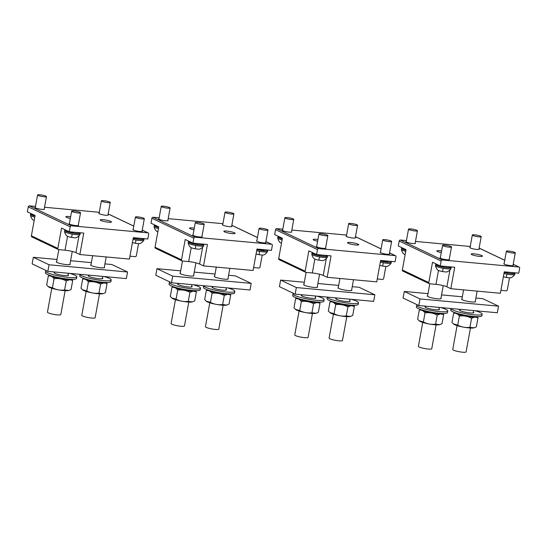 <?xml version="1.0" encoding="UTF-8"?>
<svg xmlns="http://www.w3.org/2000/svg" width="547" height="547" viewBox="0 0 547 547"><rect width="100%" height="100%" fill="white"/><g stroke="black" fill="none" stroke-linecap="round" stroke-linejoin="round"><path stroke-width="0.82" d="M70.631 216.742A5.709 0.882 10.3 0 0 66.796 216.455A5.709 0.882 10.3 0 0 65.879 216.756A5.709 0.882 10.3 0 0 70.324 218.451M35.487 206.417L29.429 205.863L71.37 225.808L147.916 232.858A1.128 0.971 115.4 0 1 148.695 234.048L147.799 238.998L133.318 237.665L129.427 259.087L79.869 254.526L75.937 252.652A8.198 1.265 -169.7 0 0 65.018 250.191L58.645 249.603A1.128 0.971 115.4 0 1 57.859 248.413L61.558 228.085L69.284 231.764L83.759 233.097L79.869 254.526M44.533 207.251L99.28 212.298M110.549 222.267A5.709 0.882 10.3 0 0 111.465 221.966A5.709 0.882 10.3 0 0 107.527 220.386A5.709 0.882 10.3 0 0 101.14 219.62A5.709 0.882 10.3 0 0 100.224 219.921A5.709 0.882 10.3 0 0 104.162 221.501A5.709 0.882 10.3 0 0 110.549 222.267M35.336 207.265A4.807 0.745 10.3 0 0 35.015 207.463A4.807 0.745 10.3 0 0 41.969 209.378A4.807 0.745 10.3 0 0 44.464 209.18A4.807 0.745 10.3 0 0 44.232 208.879M99.123 213.139A4.807 0.745 10.3 0 0 98.802 213.337A4.807 0.745 10.3 0 0 105.756 215.258A4.807 0.745 10.3 0 0 108.258 215.053A4.807 0.745 10.3 0 0 108.019 214.759M133.201 229.35A4.807 0.745 10.3 0 0 132.873 229.542A4.807 0.745 10.3 0 0 139.834 231.463A4.807 0.745 10.3 0 0 142.329 231.265A4.807 0.745 10.3 0 0 142.097 230.964M69.407 223.47A4.807 0.745 10.3 0 0 69.086 223.668A4.807 0.745 10.3 0 0 76.04 225.59A4.807 0.745 10.3 0 0 78.542 225.385A4.807 0.745 10.3 0 0 78.31 225.09M129.96 256.174L135.191 256.652A1.128 0.971 115.4 0 0 136.367 255.647L138.548 243.641M71.37 225.808A1.128 0.971 115.4 0 0 70.187 226.82L69.284 231.764M29.429 205.863A1.128 0.971 115.4 0 0 28.246 206.869L27.35 211.819L35.083 215.491L31.391 235.819L57.859 248.413M58.358 249.528L31.883 236.933A1.128 0.971 -64.6 0 1 31.391 235.819M65.654 278.82A6.783 1.046 -169.7 0 1 55.493 276.973M65.141 290.689L60.799 314.587A6.783 1.046 -169.7 0 1 55.657 314.682A6.783 1.046 -169.7 0 1 48.239 312.829A6.783 1.046 -169.7 0 1 47.452 312.159L51.794 288.262M99.998 281.985A6.783 1.046 -169.7 0 1 89.838 280.139M99.486 293.855L95.144 317.752A6.783 1.046 -169.7 0 1 90.002 317.848A6.783 1.046 -169.7 0 1 82.583 315.995A6.783 1.046 -169.7 0 1 81.797 315.325L86.146 291.428M105.489 282.471A10.714 1.655 -169.7 0 1 103.862 282.874A10.714 1.655 -169.7 0 1 92.429 281.555A10.714 1.655 -169.7 0 1 84.532 278.662M106.077 282.491L107.068 283.565L103.882 282.902L100.621 284.078L98.966 293.165L103.109 293.664A10.714 1.655 -169.7 0 1 101.865 293.862A10.714 1.655 -169.7 0 1 91.294 292.727A10.714 1.655 -169.7 0 1 82.816 289.978A10.714 1.655 -169.7 0 1 82.72 289.889M100.621 284.078C96.785 282.067 92.716 281.329 88.423 281.849C86.734 279.674 84.819 278.758 82.672 279.114L81.018 288.207L82.515 289.732L86.768 290.942L88.423 281.849M83.971 278.471L82.672 279.114M98.966 293.165C94.672 293.691 90.604 292.946 86.768 290.942M107.068 283.565L105.414 292.659L103.513 293.534M71.144 279.305A10.714 1.655 -169.7 0 1 69.51 279.715A10.714 1.655 -169.7 0 1 58.078 278.396A10.714 1.655 -169.7 0 1 50.18 275.497M71.732 279.326L72.717 280.399L69.531 279.736L66.269 280.912L64.621 290.006L68.765 290.498A10.714 1.655 -169.7 0 1 67.513 290.703A10.714 1.655 -169.7 0 1 56.943 289.561A10.714 1.655 -169.7 0 1 48.471 286.813A10.714 1.655 -169.7 0 1 48.375 286.731M66.269 280.912C62.433 278.908 58.372 278.163 54.071 278.683C52.389 276.508 50.468 275.599 48.321 275.948L46.673 285.042L48.17 286.566L52.423 287.777L54.071 278.683M49.62 275.305L48.321 275.948M64.621 290.006C60.327 290.525 56.259 289.78 52.423 287.777M72.717 280.399L71.069 289.493L69.161 290.368M76.047 212.701A4.52 0.697 -169.7 0 1 71.643 211.19A4.52 0.697 -169.7 0 1 76.136 211.299A4.52 0.697 -169.7 0 1 80.539 212.81A4.52 0.697 -169.7 0 1 76.047 212.701M79.958 232.748A7.911 1.224 -169.7 0 1 80.279 233.193L80.081 234.294A7.911 1.224 -169.7 0 1 80.053 234.362A7.911 1.224 -169.7 0 1 72.225 234.109A7.911 1.224 -169.7 0 1 64.512 231.538A7.911 1.224 -169.7 0 1 64.512 231.463L64.71 230.362A7.911 1.224 -169.7 0 1 65.346 230.02M80.279 233.193A7.911 1.224 -169.7 0 1 72.423 233.008A7.911 1.224 -169.7 0 1 64.71 230.362M80.053 234.362A8.479 8.479 0 0 1 76.334 237.644A4.944 0.766 -169.7 0 1 71.575 237.384A4.944 0.766 -169.7 0 1 66.837 235.914A8.479 8.479 0 0 1 64.512 231.538M79.794 232.728L79.725 233.097A7.35 1.135 -169.7 0 1 74.153 233.193A7.35 1.135 -169.7 0 1 66.119 231.19A7.35 1.135 -169.7 0 1 65.264 230.465L65.366 229.897M41.975 196.496A4.52 0.697 -169.7 0 1 37.565 194.985A4.52 0.697 -169.7 0 1 42.057 195.094A4.52 0.697 -169.7 0 1 46.468 196.605A4.52 0.697 -169.7 0 1 41.975 196.496M34.776 217.173A7.911 1.224 -169.7 0 1 30.441 215.333A7.911 1.224 -169.7 0 1 30.441 215.258L30.639 214.157A7.911 1.224 -169.7 0 1 31.275 213.815M34.974 216.072A7.911 1.224 -169.7 0 1 30.639 214.157M34.194 220.379A4.944 0.766 -169.7 0 1 32.765 219.709A8.479 8.479 0 0 1 30.441 215.333M34.994 215.983A7.35 1.135 -169.7 0 1 32.041 214.985A7.35 1.135 -169.7 0 1 31.193 214.26L31.295 213.692M105.762 202.369A4.52 0.697 -169.7 0 1 101.359 200.858A4.52 0.697 -169.7 0 1 105.844 200.968A4.52 0.697 -169.7 0 1 110.255 202.479A4.52 0.697 -169.7 0 1 105.762 202.369M139.841 218.581A4.52 0.697 -169.7 0 1 135.43 217.07A4.52 0.697 -169.7 0 1 139.923 217.173A4.52 0.697 -169.7 0 1 144.326 218.684A4.52 0.697 -169.7 0 1 139.841 218.581M143.745 238.622A7.911 1.224 -169.7 0 1 144.073 239.073L143.868 240.167A7.911 1.224 -169.7 0 1 143.84 240.242A7.911 1.224 -169.7 0 1 136.012 239.983A7.911 1.224 -169.7 0 1 133.017 239.354M144.073 239.073A7.911 1.224 -169.7 0 1 136.21 238.882A7.911 1.224 -169.7 0 1 133.215 238.253M143.84 240.242A8.479 8.479 0 0 1 140.121 243.518A4.944 0.766 -169.7 0 1 135.362 243.258A4.944 0.766 -169.7 0 1 132.429 242.574M143.581 238.608L143.512 238.971A7.35 1.135 -169.7 0 1 133.229 238.157M104.34 267.141A7.063 1.094 -169.7 0 1 104.566 267.49A7.063 1.094 -169.7 0 1 99.212 267.586A7.063 1.094 -169.7 0 1 91.486 265.664A7.063 1.094 -169.7 0 1 90.665 264.96A7.063 1.094 -169.7 0 1 91 264.714M57.025 259.469L33.326 257.288L32.129 263.88L47.856 271.36L126.364 278.594L127.56 272.003L111.834 264.522L104.935 263.886M33.326 257.288L49.052 264.769L127.56 272.003M49.052 264.769L47.856 271.36M91.376 262.635L70.59 260.721M69.995 263.975A7.063 1.094 -169.7 0 1 70.221 264.324A7.063 1.094 -169.7 0 1 64.861 264.427A7.063 1.094 -169.7 0 1 57.134 262.498A7.063 1.094 -169.7 0 1 56.32 261.801A7.063 1.094 -169.7 0 1 56.649 261.548M110.911 281.568A15.822 2.441 -169.7 0 1 110.904 281.616A15.822 2.441 -169.7 0 1 95.041 281.22A15.822 2.441 -169.7 0 1 79.759 276.003A15.822 2.441 -169.7 0 1 79.766 275.955A15.822 2.441 -169.7 0 1 79.773 275.914M104.033 276.536A15.822 2.441 -169.7 0 1 111.205 279.92A15.822 2.441 -169.7 0 1 111.205 279.968A15.822 2.441 -169.7 0 1 95.342 279.572A15.822 2.441 -169.7 0 1 80.06 274.355A15.822 2.441 -169.7 0 1 80.06 274.327L79.766 275.955M102.385 277.924A7.35 1.135 -169.7 0 1 102.863 278.43A7.35 1.135 -169.7 0 1 102.863 278.45A7.35 1.135 -169.7 0 1 95.499 278.266A7.35 1.135 -169.7 0 1 88.402 275.845A7.35 1.135 -169.7 0 1 88.402 275.825A7.35 1.135 -169.7 0 1 89.038 275.497M76.559 278.409A15.822 2.441 -169.7 0 1 76.553 278.45A15.822 2.441 -169.7 0 1 60.696 278.054A15.822 2.441 -169.7 0 1 45.408 272.837A15.822 2.441 -169.7 0 1 45.415 272.796A15.822 2.441 -169.7 0 1 45.428 272.748M69.681 273.37A15.822 2.441 -169.7 0 1 76.86 276.761A15.822 2.441 -169.7 0 1 76.853 276.803A15.822 2.441 -169.7 0 1 60.99 276.406A15.822 2.441 -169.7 0 1 45.709 271.189A15.822 2.441 -169.7 0 1 45.716 271.148A15.822 2.441 -169.7 0 1 46.324 270.635M68.033 274.758A7.35 1.135 -169.7 0 1 68.519 275.271A7.35 1.135 -169.7 0 1 61.148 275.107A7.35 1.135 -169.7 0 1 54.05 272.68A7.35 1.135 -169.7 0 1 54.057 272.659A7.35 1.135 -169.7 0 1 54.693 272.331M194.288 228.133A5.709 0.882 10.3 0 0 190.445 227.846A5.709 0.882 10.3 0 0 189.529 228.147A5.709 0.882 10.3 0 0 193.973 229.836M159.143 217.809L153.085 217.255L195.019 237.2L271.565 244.249A1.128 0.971 115.4 0 1 272.344 245.439L271.449 250.382L256.974 249.049L253.076 270.478L203.518 265.91L199.587 264.044A8.198 1.265 -169.7 0 0 188.674 261.582L182.295 260.994A1.128 0.971 115.4 0 1 181.515 259.804L185.207 239.477L192.941 243.155L207.416 244.488L203.518 265.91M168.182 218.643L222.93 223.689M234.198 233.658A5.709 0.882 10.3 0 0 235.114 233.357A5.709 0.882 10.3 0 0 231.183 231.778A5.709 0.882 10.3 0 0 224.796 231.012A5.709 0.882 10.3 0 0 223.88 231.313A5.709 0.882 10.3 0 0 227.812 232.892A5.709 0.882 10.3 0 0 234.198 233.658M158.986 218.656A4.807 0.745 10.3 0 0 158.664 218.848A4.807 0.745 10.3 0 0 165.618 220.769A4.807 0.745 10.3 0 0 168.12 220.571A4.807 0.745 10.3 0 0 167.888 220.27M222.779 224.53A4.807 0.745 10.3 0 0 222.451 224.728A4.807 0.745 10.3 0 0 229.412 226.643A4.807 0.745 10.3 0 0 231.907 226.444A4.807 0.745 10.3 0 0 231.675 226.15M256.851 240.742A4.807 0.745 10.3 0 0 256.529 240.933A4.807 0.745 10.3 0 0 263.483 242.854A4.807 0.745 10.3 0 0 265.979 242.649A4.807 0.745 10.3 0 0 265.746 242.355M193.064 234.861A4.807 0.745 10.3 0 0 192.742 235.06A4.807 0.745 10.3 0 0 199.696 236.974A4.807 0.745 10.3 0 0 202.192 236.776A4.807 0.745 10.3 0 0 201.959 236.482M253.61 267.565L258.84 268.044A1.128 0.971 115.4 0 0 260.023 267.032L262.204 255.032M195.019 237.2A1.128 0.971 115.4 0 0 193.836 238.212L192.941 243.155M153.085 217.255A1.128 0.971 115.4 0 0 151.902 218.26L150.999 223.203L158.733 226.882L155.04 247.21L181.515 259.804M182.007 260.912L155.533 248.324A1.128 0.971 -64.6 0 1 155.04 247.21M189.303 290.211A6.783 1.046 -169.7 0 1 179.142 288.365M188.79 302.081L184.448 325.978A6.783 1.046 -169.7 0 1 179.307 326.074A6.783 1.046 -169.7 0 1 171.888 324.221A6.783 1.046 -169.7 0 1 171.102 323.55L175.45 299.653M223.655 293.37A6.783 1.046 -169.7 0 1 213.494 291.524M223.142 305.24L218.8 329.144A6.783 1.046 -169.7 0 1 213.651 329.232A6.783 1.046 -169.7 0 1 206.24 327.386A6.783 1.046 -169.7 0 1 205.453 326.716L209.795 302.819M194.794 290.696A10.714 1.655 -169.7 0 1 193.166 291.1A10.714 1.655 -169.7 0 1 181.734 289.78A10.714 1.655 -169.7 0 1 173.837 286.888M195.382 290.717L196.373 291.79L193.187 291.127L189.925 292.303L188.271 301.397L192.414 301.889A10.714 1.655 -169.7 0 1 191.17 302.088A10.714 1.655 -169.7 0 1 180.599 300.953A10.714 1.655 -169.7 0 1 172.12 298.204A10.714 1.655 -169.7 0 1 172.025 298.115M189.925 292.303C186.089 290.293 182.021 289.554 177.727 290.074C176.038 287.9 174.124 286.99 171.977 287.339L170.322 296.433L171.82 297.958L176.072 299.168L177.727 290.074M173.269 286.696L171.977 287.339M188.271 301.397C183.977 301.917 179.908 301.171 176.072 299.168M196.373 291.79L194.718 300.884L192.817 301.759M229.138 293.862A10.714 1.655 -169.7 0 1 227.511 294.265A10.714 1.655 -169.7 0 1 216.079 292.946A10.714 1.655 -169.7 0 1 208.181 290.054M229.726 293.876L230.718 294.956L227.531 294.293L224.27 295.462L222.622 304.556L226.759 305.055A10.714 1.655 -169.7 0 1 225.514 305.253A10.714 1.655 -169.7 0 1 214.944 304.118A10.714 1.655 -169.7 0 1 206.472 301.37A10.714 1.655 -169.7 0 1 206.369 301.281M224.27 295.462C220.434 293.459 216.366 292.713 212.072 293.24C210.383 291.066 208.469 290.149 206.322 290.505L204.674 299.599L206.164 301.123L210.424 302.334L212.072 293.24M207.621 289.862L206.322 290.505M222.622 304.556C218.321 305.082 214.26 304.337 210.424 302.334M230.718 294.956L229.07 304.05L227.162 304.918M199.703 224.092A4.52 0.697 -169.7 0 1 195.293 222.581A4.52 0.697 -169.7 0 1 199.785 222.691A4.52 0.697 -169.7 0 1 204.188 224.202A4.52 0.697 -169.7 0 1 199.703 224.092M203.607 244.133A7.911 1.224 -169.7 0 1 203.935 244.584L203.73 245.685A7.911 1.224 -169.7 0 1 203.703 245.753A7.911 1.224 -169.7 0 1 195.874 245.5A7.911 1.224 -169.7 0 1 188.161 242.93A7.911 1.224 -169.7 0 1 188.161 242.854L188.359 241.753A7.911 1.224 -169.7 0 1 189.002 241.412M203.935 244.584A7.911 1.224 -169.7 0 1 196.072 244.4A7.911 1.224 -169.7 0 1 188.359 241.753M203.703 245.753A8.479 8.479 0 0 1 199.99 249.029A4.944 0.766 -169.7 0 1 195.224 248.776A4.944 0.766 -169.7 0 1 190.493 247.306A8.479 8.479 0 0 1 188.161 242.93M203.443 244.119L203.375 244.482A7.35 1.135 -169.7 0 1 197.802 244.584A7.35 1.135 -169.7 0 1 189.768 242.581A7.35 1.135 -169.7 0 1 188.92 241.856L189.023 241.289M165.625 207.887A4.52 0.697 -169.7 0 1 161.221 206.376A4.52 0.697 -169.7 0 1 165.707 206.479A4.52 0.697 -169.7 0 1 170.117 207.99A4.52 0.697 -169.7 0 1 165.625 207.887M158.432 228.564A7.911 1.224 -169.7 0 1 154.09 226.718A7.911 1.224 -169.7 0 1 154.09 226.649L154.288 225.549A7.911 1.224 -169.7 0 1 154.924 225.2M158.63 227.463A7.911 1.224 -169.7 0 1 154.288 225.549M157.844 231.764A4.944 0.766 -169.7 0 1 156.415 231.101A8.479 8.479 0 0 1 154.09 226.718M158.644 227.367A7.35 1.135 -169.7 0 1 155.697 226.376A7.35 1.135 -169.7 0 1 154.842 225.651L154.945 225.084M229.412 213.761A4.52 0.697 -169.7 0 1 225.008 212.25A4.52 0.697 -169.7 0 1 229.501 212.359A4.52 0.697 -169.7 0 1 233.904 213.87A4.52 0.697 -169.7 0 1 229.412 213.761M317.937 239.518A5.709 0.882 10.3 0 0 314.101 239.237A5.709 0.882 10.3 0 0 313.178 239.538A5.709 0.882 10.3 0 0 317.629 241.227M282.792 229.2L276.734 228.639L318.669 248.591L395.214 255.64A1.128 0.971 115.4 0 1 396.001 256.83L395.098 261.774L380.623 260.44L376.733 281.869L327.174 277.302L323.243 275.435A8.198 1.265 -169.7 0 0 312.323 272.967L305.944 272.385A1.128 0.971 115.4 0 1 305.164 271.196L308.857 250.868L316.59 254.546L331.065 255.88L327.174 277.302M291.831 230.034L346.579 235.073M357.847 245.049A5.709 0.882 10.3 0 0 358.77 244.741A5.709 0.882 10.3 0 0 354.832 243.169A5.709 0.882 10.3 0 0 348.446 242.396A5.709 0.882 10.3 0 0 347.53 242.704A5.709 0.882 10.3 0 0 351.468 244.277A5.709 0.882 10.3 0 0 357.847 245.049M282.642 230.048A4.807 0.745 10.3 0 0 282.32 230.239A4.807 0.745 10.3 0 0 289.274 232.16A4.807 0.745 10.3 0 0 291.77 231.955A4.807 0.745 10.3 0 0 291.537 231.661M346.429 235.921A4.807 0.745 10.3 0 0 346.107 236.119A4.807 0.745 10.3 0 0 353.061 238.034A4.807 0.745 10.3 0 0 355.557 237.836A4.807 0.745 10.3 0 0 355.324 237.535M380.5 252.126A4.807 0.745 10.3 0 0 380.179 252.324A4.807 0.745 10.3 0 0 387.132 254.246A4.807 0.745 10.3 0 0 389.635 254.04A4.807 0.745 10.3 0 0 389.402 253.746M316.713 246.253A4.807 0.745 10.3 0 0 316.392 246.451A4.807 0.745 10.3 0 0 323.345 248.365A4.807 0.745 10.3 0 0 325.841 248.167A4.807 0.745 10.3 0 0 325.609 247.866M377.259 278.949L382.49 279.435A1.128 0.971 115.4 0 0 383.673 278.423L385.854 266.416M318.669 248.591A1.128 0.971 115.4 0 0 317.492 249.596L316.59 254.546M276.734 228.639A1.128 0.971 115.4 0 0 275.551 229.651L274.656 234.595L282.389 238.273L278.69 258.601L305.164 271.196M305.657 272.303L279.189 259.716A1.128 0.971 -64.6 0 1 278.69 258.601M312.959 301.602A6.783 1.046 -169.7 0 1 302.799 299.749M312.446 313.465L308.105 337.369A6.783 1.046 -169.7 0 1 302.956 337.458A6.783 1.046 -169.7 0 1 295.537 335.612A6.783 1.046 -169.7 0 1 294.758 334.942L299.1 311.045M347.304 304.761A6.783 1.046 -169.7 0 1 337.143 302.915M346.791 316.631L342.449 340.528A6.783 1.046 -169.7 0 1 337.308 340.624A6.783 1.046 -169.7 0 1 329.889 338.778A6.783 1.046 -169.7 0 1 329.103 338.108L333.444 314.204M318.443 302.088A10.714 1.655 -169.7 0 1 316.816 302.491A10.714 1.655 -169.7 0 1 305.383 301.171A10.714 1.655 -169.7 0 1 297.486 298.279M319.031 302.108L320.022 303.182L316.836 302.518L313.575 303.688L311.92 312.781L316.063 313.281A10.714 1.655 -169.7 0 1 314.819 313.479A10.714 1.655 -169.7 0 1 304.248 312.344A10.714 1.655 -169.7 0 1 295.777 309.595A10.714 1.655 -169.7 0 1 295.674 309.506M313.575 303.688C309.739 301.684 305.67 300.946 301.376 301.465C299.688 299.291 297.773 298.375 295.626 298.73L293.971 307.824L295.469 309.349L299.722 310.559L301.376 301.465M296.925 298.088L295.626 298.73M311.92 312.781C307.626 313.308 303.564 312.563 299.722 310.559M320.022 303.182L318.368 312.275L316.467 313.144M352.794 305.247A10.714 1.655 -169.7 0 1 351.16 305.657A10.714 1.655 -169.7 0 1 339.728 304.337A10.714 1.655 -169.7 0 1 331.838 301.438M353.383 305.267L354.374 306.347L351.188 305.677L347.926 306.853L346.272 315.947L350.415 316.446A10.714 1.655 -169.7 0 1 349.164 316.645A10.714 1.655 -169.7 0 1 338.593 315.503A10.714 1.655 -169.7 0 1 330.121 312.754A10.714 1.655 -169.7 0 1 330.026 312.672M347.926 306.853C344.09 304.85 340.022 304.105 335.728 304.624C334.039 302.45 332.118 301.541 329.978 301.889L328.323 310.983L329.82 312.508L334.073 313.718L335.728 304.624M331.27 301.253L329.978 301.889M346.272 315.947C341.978 316.467 337.909 315.728 334.073 313.718M354.374 306.347L352.719 315.441L350.812 316.31M323.352 235.483A4.52 0.697 -169.7 0 1 318.942 233.972A4.52 0.697 -169.7 0 1 323.434 234.082A4.52 0.697 -169.7 0 1 327.844 235.586A4.52 0.697 -169.7 0 1 323.352 235.483M327.263 255.524A7.911 1.224 -169.7 0 1 327.585 255.975L327.386 257.076A7.911 1.224 -169.7 0 1 327.359 257.145A7.911 1.224 -169.7 0 1 319.53 256.885A7.911 1.224 -169.7 0 1 311.817 254.321A7.911 1.224 -169.7 0 1 311.817 254.246L312.016 253.145A7.911 1.224 -169.7 0 1 312.652 252.803M327.585 255.975A7.911 1.224 -169.7 0 1 319.728 255.791A7.911 1.224 -169.7 0 1 312.016 253.145M327.359 257.145A8.479 8.479 0 0 1 323.639 260.42A4.944 0.766 -169.7 0 1 318.874 260.16A4.944 0.766 -169.7 0 1 314.142 258.697A8.479 8.479 0 0 1 311.817 254.321M327.092 255.511L327.031 255.873A7.35 1.135 -169.7 0 1 321.458 255.975A7.35 1.135 -169.7 0 1 313.417 253.972A7.35 1.135 -169.7 0 1 312.569 253.247L312.672 252.68M289.281 219.272A4.52 0.697 -169.7 0 1 284.871 217.768A4.52 0.697 -169.7 0 1 289.363 217.87A4.52 0.697 -169.7 0 1 293.766 219.381A4.52 0.697 -169.7 0 1 289.281 219.272M282.081 239.955A7.911 1.224 -169.7 0 1 277.739 238.109A7.911 1.224 -169.7 0 1 277.739 238.034L277.938 236.94A7.911 1.224 -169.7 0 1 278.58 236.591M282.279 238.854A7.911 1.224 -169.7 0 1 277.938 236.94M281.5 243.155A4.944 0.766 -169.7 0 1 280.071 242.485A8.479 8.479 0 0 1 277.739 238.109M282.3 238.759A7.35 1.135 -169.7 0 1 279.346 237.767A7.35 1.135 -169.7 0 1 278.498 237.036L278.601 236.475M353.068 225.152A4.52 0.697 -169.7 0 1 348.658 223.641A4.52 0.697 -169.7 0 1 353.15 223.744A4.52 0.697 -169.7 0 1 357.56 225.255A4.52 0.697 -169.7 0 1 353.068 225.152M227.996 278.526A7.063 1.094 -169.7 0 1 228.222 278.881A7.063 1.094 -169.7 0 1 222.861 278.977A7.063 1.094 -169.7 0 1 215.135 277.049A7.063 1.094 -169.7 0 1 214.315 276.351A7.063 1.094 -169.7 0 1 214.65 276.105M180.681 270.861L156.975 268.68L155.779 275.271L171.505 282.751L250.013 289.985L251.21 283.387L235.483 275.907L228.584 275.271M156.975 268.68L172.702 276.16L251.21 283.387M172.702 276.16L171.505 282.751M215.026 274.026L194.24 272.112M193.645 275.367A7.063 1.094 -169.7 0 1 193.87 275.715A7.063 1.094 -169.7 0 1 188.517 275.811A7.063 1.094 -169.7 0 1 180.783 273.89A7.063 1.094 -169.7 0 1 179.97 273.185A7.063 1.094 -169.7 0 1 180.305 272.939M351.646 289.917A7.063 1.094 -169.7 0 1 351.871 290.266A7.063 1.094 -169.7 0 1 346.511 290.368A7.063 1.094 -169.7 0 1 338.784 288.44A7.063 1.094 -169.7 0 1 337.971 287.743A7.063 1.094 -169.7 0 1 338.299 287.49M304.33 282.252L280.625 280.071L279.428 286.662L295.154 294.142L373.663 301.37L374.866 294.778L359.14 287.298L352.241 286.662M280.625 280.071L296.351 287.551L374.866 294.778M296.351 287.551L295.154 294.142M338.682 285.418L317.889 283.503M317.301 286.751A7.063 1.094 -169.7 0 1 317.52 287.107A7.063 1.094 -169.7 0 1 312.166 287.202A7.063 1.094 -169.7 0 1 304.44 285.274A7.063 1.094 -169.7 0 1 303.619 284.577A7.063 1.094 -169.7 0 1 303.954 284.331M200.216 289.801A15.822 2.441 -169.7 0 1 200.209 289.842A15.822 2.441 -169.7 0 1 184.346 289.445A15.822 2.441 -169.7 0 1 169.064 284.228A15.822 2.441 -169.7 0 1 169.064 284.18A15.822 2.441 -169.7 0 1 169.078 284.139M193.33 284.761A15.822 2.441 -169.7 0 1 200.51 288.146A15.822 2.441 -169.7 0 1 200.51 288.194A15.822 2.441 -169.7 0 1 184.647 287.797A15.822 2.441 -169.7 0 1 169.358 282.58A15.822 2.441 -169.7 0 1 169.365 282.532A15.822 2.441 -169.7 0 1 169.973 282.02M191.689 286.149A7.35 1.135 -169.7 0 1 192.168 286.655A7.35 1.135 -169.7 0 1 184.804 286.491A7.35 1.135 -169.7 0 1 177.707 284.071A7.35 1.135 -169.7 0 1 177.707 284.05A7.35 1.135 -169.7 0 1 178.343 283.722M323.865 301.185A15.822 2.441 -169.7 0 1 323.858 301.233A15.822 2.441 -169.7 0 1 307.995 300.836A15.822 2.441 -169.7 0 1 292.713 295.619A15.822 2.441 -169.7 0 1 292.72 295.571A15.822 2.441 -169.7 0 1 292.727 295.53M316.986 296.153A15.822 2.441 -169.7 0 1 324.166 299.537A15.822 2.441 -169.7 0 1 324.159 299.585A15.822 2.441 -169.7 0 1 308.296 299.188A15.822 2.441 -169.7 0 1 293.014 293.971A15.822 2.441 -169.7 0 1 293.021 293.924A15.822 2.441 -169.7 0 1 293.623 293.411M315.339 297.541A7.35 1.135 -169.7 0 1 315.817 298.047A7.35 1.135 -169.7 0 1 315.817 298.067A7.35 1.135 -169.7 0 1 308.453 297.883A7.35 1.135 -169.7 0 1 301.356 295.462A7.35 1.135 -169.7 0 1 301.363 295.442A7.35 1.135 -169.7 0 1 301.992 295.113M264.406 249.74L264.386 249.856A4.52 0.697 -169.7 0 1 259.893 249.747A4.52 0.697 -169.7 0 1 256.981 249.049M263.49 229.966A4.52 0.697 -169.7 0 1 259.08 228.461A4.52 0.697 -169.7 0 1 263.572 228.564A4.52 0.697 -169.7 0 1 267.982 230.075A4.52 0.697 -169.7 0 1 263.49 229.966M267.394 250.013A7.911 1.224 -169.7 0 1 267.722 250.458L267.524 251.558A7.911 1.224 -169.7 0 1 267.497 251.627A7.911 1.224 -169.7 0 1 259.661 251.374A7.911 1.224 -169.7 0 1 256.666 250.738M267.722 250.458A7.911 1.224 -169.7 0 1 259.866 250.273A7.911 1.224 -169.7 0 1 256.864 249.644M267.497 251.627A8.479 8.479 0 0 1 263.777 254.909A4.944 0.766 -169.7 0 1 259.011 254.649A4.944 0.766 -169.7 0 1 256.078 253.965M388.055 261.124L388.035 261.24A4.52 0.697 -169.7 0 1 383.55 261.138A4.52 0.697 -169.7 0 1 380.637 260.44M387.139 241.357A4.52 0.697 -169.7 0 1 382.736 239.846A4.52 0.697 -169.7 0 1 387.221 239.955A4.52 0.697 -169.7 0 1 391.631 241.466A4.52 0.697 -169.7 0 1 387.139 241.357M391.05 261.404A7.911 1.224 -169.7 0 1 391.372 261.849L391.173 262.95A7.911 1.224 -169.7 0 1 391.146 263.018A7.911 1.224 -169.7 0 1 383.317 262.765A7.911 1.224 -169.7 0 1 380.315 262.129M391.372 261.849A7.911 1.224 -169.7 0 1 383.515 261.664A7.911 1.224 -169.7 0 1 380.521 261.028M391.146 263.018A8.479 8.479 0 0 1 387.426 266.293A4.944 0.766 -169.7 0 1 382.661 266.04A4.944 0.766 -169.7 0 1 379.734 265.357M234.56 292.96A15.822 2.441 -169.7 0 1 234.554 293.007A15.822 2.441 -169.7 0 1 218.691 292.611A15.822 2.441 -169.7 0 1 203.409 287.394A15.822 2.441 -169.7 0 1 203.416 287.346A15.822 2.441 -169.7 0 1 203.422 287.305M227.682 287.927A15.822 2.441 -169.7 0 1 234.861 291.312A15.822 2.441 -169.7 0 1 234.854 291.36A15.822 2.441 -169.7 0 1 218.991 290.956A15.822 2.441 -169.7 0 1 203.71 285.746A15.822 2.441 -169.7 0 1 203.71 285.719L203.416 287.346M226.034 289.315A7.35 1.135 -169.7 0 1 226.52 289.821A7.35 1.135 -169.7 0 1 226.513 289.842A7.35 1.135 -169.7 0 1 219.149 289.657A7.35 1.135 -169.7 0 1 212.051 287.237A7.35 1.135 -169.7 0 1 212.058 287.216A7.35 1.135 -169.7 0 1 212.687 286.888M358.21 304.351A15.822 2.441 -169.7 0 1 358.21 304.399A15.822 2.441 -169.7 0 1 342.347 303.995A15.822 2.441 -169.7 0 1 327.058 298.785A15.822 2.441 -169.7 0 1 327.065 298.737A15.822 2.441 -169.7 0 1 327.079 298.689M351.331 299.318A15.822 2.441 -169.7 0 1 358.511 302.703A15.822 2.441 -169.7 0 1 358.504 302.751A15.822 2.441 -169.7 0 1 342.648 302.347A15.822 2.441 -169.7 0 1 327.359 297.137A15.822 2.441 -169.7 0 1 327.366 297.11L327.065 298.737M349.69 300.7A7.35 1.135 -169.7 0 1 350.169 301.212A7.35 1.135 -169.7 0 1 350.162 301.233A7.35 1.135 -169.7 0 1 342.798 301.048A7.35 1.135 -169.7 0 1 335.708 298.628A7.35 1.135 -169.7 0 1 335.708 298.607A7.35 1.135 -169.7 0 1 336.343 298.279M441.586 250.909A5.709 0.882 10.3 0 0 437.75 250.622A5.709 0.882 10.3 0 0 436.834 250.929A5.709 0.882 10.3 0 0 441.279 252.618M406.448 240.591L400.383 240.03L442.325 259.982L518.871 267.032A1.128 0.971 115.4 0 1 519.65 268.221L518.754 273.165L504.279 271.832L500.382 293.26L450.824 288.693L446.892 286.826A8.198 1.265 -169.7 0 0 435.98 284.358L429.6 283.77A1.128 0.971 115.4 0 1 428.814 282.58L432.513 262.252L440.239 265.931L454.714 267.264L450.824 288.693M415.488 241.425L470.235 246.465M481.504 256.44A5.709 0.882 10.3 0 0 482.42 256.133A5.709 0.882 10.3 0 0 478.481 254.553A5.709 0.882 10.3 0 0 472.095 253.787A5.709 0.882 10.3 0 0 471.179 254.088A5.709 0.882 10.3 0 0 475.117 255.668A5.709 0.882 10.3 0 0 481.504 256.44M406.291 241.432A4.807 0.745 10.3 0 0 405.97 241.63A4.807 0.745 10.3 0 0 412.923 243.552A4.807 0.745 10.3 0 0 415.419 243.347A4.807 0.745 10.3 0 0 415.187 243.053M470.078 247.312A4.807 0.745 10.3 0 0 469.757 247.504A4.807 0.745 10.3 0 0 476.711 249.425A4.807 0.745 10.3 0 0 479.213 249.227A4.807 0.745 10.3 0 0 478.981 248.926M504.156 263.517A4.807 0.745 10.3 0 0 503.828 263.716A4.807 0.745 10.3 0 0 510.789 265.63A4.807 0.745 10.3 0 0 513.284 265.432A4.807 0.745 10.3 0 0 513.052 265.138M440.362 257.644A4.807 0.745 10.3 0 0 440.041 257.835A4.807 0.745 10.3 0 0 446.995 259.757A4.807 0.745 10.3 0 0 449.497 259.558A4.807 0.745 10.3 0 0 449.265 259.257M500.915 290.341L506.146 290.826A1.128 0.971 115.4 0 0 507.322 289.814L509.51 277.808M442.325 259.982A1.128 0.971 115.4 0 0 441.142 260.987L440.239 265.931M400.383 240.03A1.128 0.971 115.4 0 0 399.201 241.042L398.305 245.986L406.038 249.664L402.346 269.992L428.814 282.58M429.313 283.695L402.838 271.1A1.128 0.971 -64.6 0 1 402.346 269.992M436.609 312.987A6.783 1.046 -169.7 0 1 426.448 311.14M436.096 324.856L431.754 348.754A6.783 1.046 -169.7 0 1 426.612 348.849A6.783 1.046 -169.7 0 1 419.193 347.003A6.783 1.046 -169.7 0 1 418.407 346.333L422.749 322.429M470.953 316.152A6.783 1.046 -169.7 0 1 460.793 314.306M470.447 328.022L466.099 351.919A6.783 1.046 -169.7 0 1 460.957 352.015A6.783 1.046 -169.7 0 1 453.538 350.162A6.783 1.046 -169.7 0 1 452.752 349.492L457.101 325.595M476.444 316.638A10.714 1.655 -169.7 0 1 474.817 317.048A10.714 1.655 -169.7 0 1 463.384 315.728A10.714 1.655 -169.7 0 1 455.487 312.829M477.032 316.658L478.023 317.732L474.837 317.069L471.576 318.245L469.921 327.338L474.064 327.831A10.714 1.655 -169.7 0 1 472.82 328.036A10.714 1.655 -169.7 0 1 462.249 326.894A10.714 1.655 -169.7 0 1 453.778 324.145A10.714 1.655 -169.7 0 1 453.675 324.063M471.576 318.245C467.74 316.241 463.671 315.496 459.377 316.016C457.689 313.841 455.774 312.932 453.627 313.281L451.972 322.374L453.47 323.899L457.723 325.109L459.377 316.016M454.926 312.638L453.627 313.281M469.921 327.338C465.627 327.858 461.559 327.12 457.723 325.109M478.023 317.732L476.369 326.826L474.468 327.701M442.099 313.472A10.714 1.655 -169.7 0 1 440.465 313.882A10.714 1.655 -169.7 0 1 429.033 312.563A10.714 1.655 -169.7 0 1 421.142 309.664M442.687 313.493L443.679 314.573L440.485 313.903L437.231 315.079L435.576 324.173L439.72 324.672A10.714 1.655 -169.7 0 1 438.468 324.87A10.714 1.655 -169.7 0 1 427.898 323.735A10.714 1.655 -169.7 0 1 419.426 320.98A10.714 1.655 -169.7 0 1 419.33 320.898M437.231 315.079C433.388 313.075 429.327 312.33 425.033 312.857C423.344 310.675 421.422 309.766 419.282 310.122L417.628 319.209L419.125 320.733L423.378 321.944L425.033 312.857M420.575 309.479L419.282 310.122M435.576 324.173C431.282 324.692 427.214 323.954 423.378 321.944M443.679 314.573L442.024 323.667L440.116 324.535M447.002 246.875A4.52 0.697 -169.7 0 1 442.598 245.364A4.52 0.697 -169.7 0 1 447.09 245.466A4.52 0.697 -169.7 0 1 451.494 246.977A4.52 0.697 -169.7 0 1 447.002 246.875M450.913 266.915A7.911 1.224 -169.7 0 1 451.234 267.367L451.036 268.461A7.911 1.224 -169.7 0 1 451.008 268.536A7.911 1.224 -169.7 0 1 443.179 268.276A7.911 1.224 -169.7 0 1 435.467 265.705A7.911 1.224 -169.7 0 1 435.467 265.63L435.665 264.536A7.911 1.224 -169.7 0 1 436.301 264.187M451.234 267.367A7.911 1.224 -169.7 0 1 443.378 267.175A7.911 1.224 -169.7 0 1 435.665 264.536M451.008 268.536A8.479 8.479 0 0 1 447.289 271.811A4.944 0.766 -169.7 0 1 442.53 271.551A4.944 0.766 -169.7 0 1 437.798 270.088A8.479 8.479 0 0 1 435.467 265.705M450.749 266.902L450.68 267.264A7.35 1.135 -169.7 0 1 445.108 267.367A7.35 1.135 -169.7 0 1 437.074 265.363A7.35 1.135 -169.7 0 1 436.226 264.639L436.328 264.071M412.93 230.663A4.52 0.697 -169.7 0 1 408.52 229.152A4.52 0.697 -169.7 0 1 413.012 229.261A4.52 0.697 -169.7 0 1 417.423 230.772A4.52 0.697 -169.7 0 1 412.93 230.663M405.73 251.34A7.911 1.224 -169.7 0 1 401.395 249.5A7.911 1.224 -169.7 0 1 401.395 249.425L401.594 248.324A7.911 1.224 -169.7 0 1 402.23 247.982M405.929 250.246A7.911 1.224 -169.7 0 1 401.594 248.324M405.149 254.546A4.944 0.766 -169.7 0 1 403.72 253.876A8.479 8.479 0 0 1 401.395 249.5M405.949 250.15A7.35 1.135 -169.7 0 1 402.995 249.152A7.35 1.135 -169.7 0 1 402.148 248.427L402.25 247.859M476.717 236.543A4.52 0.697 -169.7 0 1 472.314 235.032A4.52 0.697 -169.7 0 1 476.799 235.135A4.52 0.697 -169.7 0 1 481.21 236.646A4.52 0.697 -169.7 0 1 476.717 236.543M510.795 252.748A4.52 0.697 -169.7 0 1 506.385 251.237A4.52 0.697 -169.7 0 1 510.877 251.346A4.52 0.697 -169.7 0 1 515.281 252.858A4.52 0.697 -169.7 0 1 510.795 252.748M514.7 272.789A7.911 1.224 -169.7 0 1 515.028 273.24L514.823 274.341A7.911 1.224 -169.7 0 1 514.795 274.409A7.911 1.224 -169.7 0 1 506.966 274.15A7.911 1.224 -169.7 0 1 503.972 273.521M515.028 273.24A7.911 1.224 -169.7 0 1 507.165 273.056A7.911 1.224 -169.7 0 1 504.17 272.42M514.795 274.409A8.479 8.479 0 0 1 511.083 277.685A4.944 0.766 -169.7 0 1 506.317 277.425A4.944 0.766 -169.7 0 1 503.384 276.748M514.536 272.775L514.467 273.138A7.35 1.135 -169.7 0 1 504.184 272.331M475.302 301.308A7.063 1.094 -169.7 0 1 475.521 301.657A7.063 1.094 -169.7 0 1 470.167 301.759A7.063 1.094 -169.7 0 1 462.441 299.831A7.063 1.094 -169.7 0 1 461.62 299.134A7.063 1.094 -169.7 0 1 461.955 298.881M427.98 293.643L404.281 291.455L403.084 298.053L418.811 305.534L497.319 312.761L498.515 306.17L482.789 298.689L475.89 298.053M404.281 291.455L420.007 298.935L498.515 306.17M420.007 298.935L418.811 305.534M462.331 296.802L441.545 294.888M440.95 298.142A7.063 1.094 -169.7 0 1 441.176 298.498A7.063 1.094 -169.7 0 1 435.815 298.594A7.063 1.094 -169.7 0 1 428.089 296.665A7.063 1.094 -169.7 0 1 427.275 295.968A7.063 1.094 -169.7 0 1 427.604 295.715M481.866 315.742A15.822 2.441 -169.7 0 1 481.859 315.783A15.822 2.441 -169.7 0 1 465.996 315.387A15.822 2.441 -169.7 0 1 450.714 310.17A15.822 2.441 -169.7 0 1 450.721 310.128A15.822 2.441 -169.7 0 1 450.728 310.081M474.987 310.703A15.822 2.441 -169.7 0 1 482.167 314.094A15.822 2.441 -169.7 0 1 482.16 314.135A15.822 2.441 -169.7 0 1 466.297 313.739A15.822 2.441 -169.7 0 1 451.015 308.522A15.822 2.441 -169.7 0 1 451.015 308.494L450.721 310.128M473.34 312.091A7.35 1.135 -169.7 0 1 473.818 312.604A7.35 1.135 -169.7 0 1 466.454 312.44A7.35 1.135 -169.7 0 1 459.357 310.012A7.35 1.135 -169.7 0 1 459.357 309.992A7.35 1.135 -169.7 0 1 459.993 309.664M447.514 312.576A15.822 2.441 -169.7 0 1 447.514 312.624A15.822 2.441 -169.7 0 1 431.651 312.221A15.822 2.441 -169.7 0 1 416.363 307.011A15.822 2.441 -169.7 0 1 416.37 306.963A15.822 2.441 -169.7 0 1 416.383 306.922M440.636 307.544A15.822 2.441 -169.7 0 1 447.815 310.928A15.822 2.441 -169.7 0 1 447.808 310.976A15.822 2.441 -169.7 0 1 431.945 310.573A15.822 2.441 -169.7 0 1 416.664 305.363A15.822 2.441 -169.7 0 1 416.67 305.315A15.822 2.441 -169.7 0 1 417.279 304.802M438.988 308.925A7.35 1.135 -169.7 0 1 439.473 309.438A7.35 1.135 -169.7 0 1 439.467 309.458A7.35 1.135 -169.7 0 1 432.103 309.274A7.35 1.135 -169.7 0 1 425.012 306.853A7.35 1.135 -169.7 0 1 425.012 306.833A7.35 1.135 -169.7 0 1 425.648 306.505M108.169 213.959L133.783 226.137M142.241 230.164L147.916 232.858M28.246 206.869L70.187 226.82M65.018 250.191L67.541 236.318M79.014 235.723L75.937 252.652M72.225 234.109L71.575 237.384M136.012 239.983L135.362 243.258M231.819 225.343L257.432 237.528M265.897 241.555L271.565 244.249M151.902 218.26L193.836 238.212M188.674 261.582L191.197 247.709M202.663 247.114L199.587 264.044M195.874 245.5L195.224 248.776M355.475 236.735L381.088 248.919M389.546 252.946L395.214 255.64M275.551 229.651L317.492 249.596M312.323 272.967L314.846 259.093M326.32 258.505L323.243 275.435M319.53 256.885L318.874 260.16M259.661 251.374L259.011 254.649M383.317 262.765L382.661 266.04M479.124 248.126L504.737 260.31M513.195 264.331L518.871 267.032M399.201 241.042L441.142 260.987M435.98 284.358L438.496 270.485M449.969 269.897L446.892 286.826M443.179 268.276L442.53 271.551M506.966 274.15L506.317 277.425M108.176 213.904L133.789 226.089M142.254 230.109L148.196 232.94M72.272 251.449L69.886 264.577M68.313 273.247L67.883 275.62M58.816 249.617L56.539 262.15M54.748 271.996L54.536 273.192M106.193 256.946L104.238 267.736M102.658 276.413L102.227 278.779M92.634 255.702L90.891 265.316M89.099 275.162L88.881 276.358M71.643 211.19L69.319 223.969M80.539 212.81L78.221 225.583M37.565 194.985L35.247 207.757M46.468 196.605L44.143 209.378M101.359 200.858L99.034 213.631M110.255 202.479L107.93 215.251M135.43 217.07L133.112 229.843M144.326 218.684L142.008 231.456M111.205 279.968L110.904 281.616M45.716 271.148L45.415 272.796M76.853 276.803L76.553 278.45M231.832 225.296L257.446 237.473M265.904 241.5L271.852 244.331M195.922 262.84L193.535 275.968M191.963 284.638L191.532 287.004M182.472 261.008L180.195 273.541M178.404 283.387L178.185 284.584M229.849 268.338L227.887 279.127M226.308 287.797L225.877 290.17M216.291 267.086L214.54 276.707M212.749 286.553L212.537 287.743M195.293 222.581L192.975 235.354M204.188 224.202L201.87 236.974M161.221 206.376L158.897 219.149M170.117 207.99L167.799 220.762M225.008 212.25L222.684 225.022M233.904 213.87L231.586 226.643M355.482 236.68L381.095 248.864M389.553 252.892L395.502 255.716M319.578 274.225L317.192 287.353M315.612 296.023L315.181 298.395M306.122 272.399L303.845 284.932M302.053 294.778L301.835 295.968M353.499 279.729L351.536 290.519M349.964 299.188L349.533 301.561M339.94 278.478L338.19 288.091M336.405 297.937L336.186 299.134M318.942 233.972L316.624 246.745M327.844 235.586L325.52 248.365M284.871 217.768L282.553 230.54M293.766 219.381L291.448 232.154M348.658 223.641L346.34 236.413M357.56 225.255L355.235 238.027M169.365 282.532L169.064 284.18M200.51 288.194L200.209 289.842M293.021 293.924L292.72 295.571M324.159 299.585L323.858 301.233M259.08 228.461L256.762 241.234M267.982 230.075L265.657 242.847M382.736 239.846L380.411 252.618M391.631 241.466L389.307 254.239M234.854 291.36L234.554 293.007M358.504 302.751L358.21 304.399M479.131 248.071L504.744 260.256M513.209 264.276L519.151 267.107M443.227 285.616L440.841 298.744M439.268 307.414L438.838 309.787M429.771 283.79L427.494 296.317M425.71 306.17L425.491 307.359M477.148 291.12L475.193 301.91M473.613 310.58L473.182 312.952M463.589 289.869L461.846 299.482M460.054 309.328L459.836 310.525M442.598 245.364L440.273 258.136M451.494 246.977L449.176 259.75M408.52 229.152L406.202 241.924M417.423 230.772L415.098 243.545M472.314 235.032L469.989 247.805M481.21 236.646L478.885 249.418M506.385 251.237L504.067 264.01M515.281 252.858L512.963 265.63M482.16 314.135L481.859 315.783M416.67 305.315L416.37 306.963M447.808 310.976L447.514 312.624"/></g></svg>
